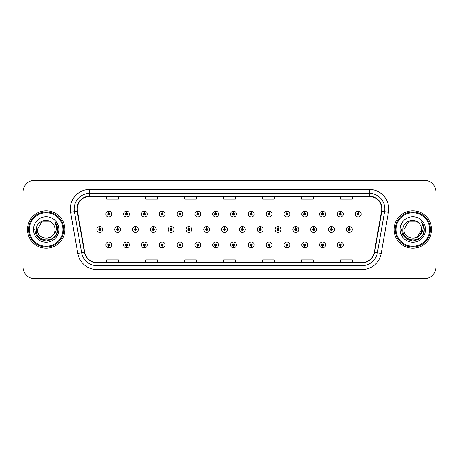 <?xml version="1.0" encoding="UTF-8"?>
<svg xmlns="http://www.w3.org/2000/svg" width="459" height="459" viewBox="0 0 459 459"><rect width="100%" height="100%" fill="white"/><g stroke="black" fill="none" stroke-linecap="round" stroke-linejoin="round"><path stroke-width="0.69" d="M215.598 245.904L215.512 247.854A2.92 2.92 0 0 0 215.77 247.854L215.684 245.904A0.975 0.975 0 0 0 216.614 244.934A0.975 0.975 0 0 0 215.644 243.958A0.975 0.975 0 0 0 214.669 244.934A0.975 0.975 0 0 0 215.598 245.904L215.627 245.324A0.39 0.39 0 0 1 215.254 244.934A0.39 0.39 0 0 1 215.644 244.544A0.39 0.39 0 0 1 216.034 244.934A0.39 0.39 0 0 1 215.661 245.324L215.684 245.904M179.962 245.904L179.876 247.854A2.92 2.92 0 0 0 180.135 247.854L180.048 245.904A0.975 0.975 0 0 0 180.978 244.934A0.975 0.975 0 0 0 180.008 243.958A0.975 0.975 0 0 0 179.033 244.934A0.975 0.975 0 0 0 179.962 245.904L179.991 245.324A0.39 0.39 0 0 1 179.618 244.934A0.39 0.39 0 0 1 180.008 244.544A0.39 0.39 0 0 1 180.398 244.934A0.39 0.39 0 0 1 180.026 245.324L180.048 245.904M162.147 245.904L162.061 247.854A2.92 2.92 0 0 0 162.314 247.854L162.228 245.904A0.975 0.975 0 0 0 163.163 244.934A0.975 0.975 0 0 0 162.188 243.958A0.975 0.975 0 0 0 161.212 244.934A0.975 0.975 0 0 0 162.147 245.904L162.17 245.324A0.39 0.39 0 0 1 161.797 244.934A0.39 0.39 0 0 1 162.188 244.544A0.39 0.39 0 0 1 162.578 244.934A0.39 0.39 0 0 1 162.205 245.324L162.228 245.904M144.327 245.904L144.241 247.854A2.92 2.92 0 0 0 144.499 247.854L144.413 245.904A0.975 0.975 0 0 0 145.342 244.934A0.975 0.975 0 0 0 144.373 243.958A0.975 0.975 0 0 0 143.397 244.934A0.975 0.975 0 0 0 144.327 245.904L144.356 245.324A0.39 0.39 0 0 1 143.983 244.934A0.39 0.39 0 0 1 144.373 244.544A0.39 0.39 0 0 1 144.757 244.934A0.39 0.39 0 0 1 144.39 245.324L144.413 245.904M126.512 245.904L126.426 247.854A2.92 2.92 0 0 0 126.678 247.854L126.592 245.904A0.975 0.975 0 0 0 127.527 244.934A0.975 0.975 0 0 0 126.552 243.958A0.975 0.975 0 0 0 125.577 244.934A0.975 0.975 0 0 0 126.512 245.904L126.535 245.324A0.39 0.39 0 0 1 126.162 244.934A0.39 0.39 0 0 1 126.552 244.544A0.39 0.39 0 0 1 126.942 244.934A0.39 0.39 0 0 1 126.569 245.324L126.592 245.904M197.783 245.904L197.697 247.854A2.92 2.92 0 0 0 197.949 247.854L197.869 245.904A0.975 0.975 0 0 0 198.799 244.934A0.975 0.975 0 0 0 197.823 243.958A0.975 0.975 0 0 0 196.848 244.934A0.975 0.975 0 0 0 197.783 245.904L197.806 245.324A0.39 0.39 0 0 1 197.433 244.934A0.39 0.39 0 0 1 197.823 244.544A0.39 0.39 0 0 1 198.213 244.934A0.39 0.39 0 0 1 197.84 245.324L197.869 245.904M233.419 245.904L233.333 247.854A2.92 2.92 0 0 0 233.585 247.854L233.505 245.904A0.975 0.975 0 0 0 234.434 244.934A0.975 0.975 0 0 0 233.459 243.958A0.975 0.975 0 0 0 232.483 244.934A0.975 0.975 0 0 0 233.419 245.904L233.442 245.324A0.39 0.39 0 0 1 233.069 244.934A0.39 0.39 0 0 1 233.459 244.544A0.39 0.39 0 0 1 233.849 244.934A0.39 0.39 0 0 1 233.476 245.324L233.505 245.904M251.234 245.904L251.148 247.854A2.92 2.92 0 0 0 251.406 247.854L251.32 245.904A0.975 0.975 0 0 0 252.249 244.934A0.975 0.975 0 0 0 251.28 243.958A0.975 0.975 0 0 0 250.304 244.934A0.975 0.975 0 0 0 251.234 245.904L251.262 245.324A0.39 0.39 0 0 1 250.889 244.934A0.39 0.39 0 0 1 251.28 244.544A0.39 0.39 0 0 1 251.67 244.934A0.39 0.39 0 0 1 251.297 245.324L251.32 245.904M269.054 245.904L268.968 247.854A2.92 2.92 0 0 0 269.221 247.854L269.14 245.904A0.975 0.975 0 0 0 270.07 244.934A0.975 0.975 0 0 0 269.094 243.958A0.975 0.975 0 0 0 268.119 244.934A0.975 0.975 0 0 0 269.054 245.904L269.077 245.324A0.39 0.39 0 0 1 268.704 244.934A0.39 0.39 0 0 1 269.094 244.544A0.39 0.39 0 0 1 269.485 244.934A0.39 0.39 0 0 1 269.112 245.324L269.14 245.904M286.869 245.904L286.783 247.854A2.92 2.92 0 0 0 287.041 247.854L286.955 245.904A0.975 0.975 0 0 0 287.885 244.934A0.975 0.975 0 0 0 286.915 243.958A0.975 0.975 0 0 0 285.94 244.934A0.975 0.975 0 0 0 286.869 245.904L286.898 245.324A0.39 0.39 0 0 1 286.525 244.934A0.39 0.39 0 0 1 286.915 244.544A0.39 0.39 0 0 1 287.305 244.934A0.39 0.39 0 0 1 286.932 245.324L286.955 245.904M304.69 245.904L304.604 247.854A2.92 2.92 0 0 0 304.856 247.854L304.776 245.904A0.975 0.975 0 0 0 305.705 244.934A0.975 0.975 0 0 0 304.73 243.958A0.975 0.975 0 0 0 303.755 244.934A0.975 0.975 0 0 0 304.69 245.904L304.713 245.324A0.39 0.39 0 0 1 304.34 244.934A0.39 0.39 0 0 1 304.73 244.544A0.39 0.39 0 0 1 305.12 244.934A0.39 0.39 0 0 1 304.747 245.324L304.776 245.904M322.505 245.904L322.419 247.854A2.92 2.92 0 0 0 322.677 247.854L322.591 245.904A0.975 0.975 0 0 0 323.52 244.934A0.975 0.975 0 0 0 322.551 243.958A0.975 0.975 0 0 0 321.575 244.934A0.975 0.975 0 0 0 322.505 245.904L322.534 245.324A0.39 0.39 0 0 1 322.161 244.934A0.39 0.39 0 0 1 322.551 244.544A0.39 0.39 0 0 1 322.941 244.934A0.39 0.39 0 0 1 322.568 245.324L322.591 245.904M340.326 245.904L340.239 247.854A2.92 2.92 0 0 0 340.492 247.854L340.412 245.904A0.975 0.975 0 0 0 341.341 244.934A0.975 0.975 0 0 0 340.366 243.958A0.975 0.975 0 0 0 339.39 244.934A0.975 0.975 0 0 0 340.326 245.904L340.349 245.324A0.39 0.39 0 0 1 339.976 244.934A0.39 0.39 0 0 1 340.366 244.544A0.39 0.39 0 0 1 340.756 244.934A0.39 0.39 0 0 1 340.383 245.324L340.412 245.904M108.691 245.904L108.605 247.854A2.92 2.92 0 0 0 108.863 247.854L108.777 245.904A0.975 0.975 0 0 0 109.707 244.934A0.975 0.975 0 0 0 108.737 243.958A0.975 0.975 0 0 0 107.762 244.934A0.975 0.975 0 0 0 108.691 245.904L108.72 245.324A0.39 0.39 0 0 1 108.347 244.934A0.39 0.39 0 0 1 108.737 244.544A0.39 0.39 0 0 1 109.122 244.934A0.39 0.39 0 0 1 108.754 245.324L108.777 245.904M224.594 228.525L224.68 226.58A2.92 2.92 0 0 0 224.422 226.58L224.508 228.525A0.975 0.975 0 0 0 223.579 229.5A0.975 0.975 0 0 0 224.549 230.475A0.975 0.975 0 0 0 225.524 229.5A0.975 0.975 0 0 0 224.594 228.525L224.566 229.11A0.39 0.39 0 0 1 224.939 229.5A0.39 0.39 0 0 1 224.549 229.89A0.39 0.39 0 0 1 224.158 229.5A0.39 0.39 0 0 1 224.531 229.11L224.508 228.525M171.138 228.525L171.224 226.58A2.92 2.92 0 0 0 170.972 226.58L171.052 228.525A0.975 0.975 0 0 0 170.123 229.5A0.975 0.975 0 0 0 171.098 230.475A0.975 0.975 0 0 0 172.073 229.5A0.975 0.975 0 0 0 171.138 228.525L171.115 229.11A0.39 0.39 0 0 1 171.488 229.5A0.39 0.39 0 0 1 171.098 229.89A0.39 0.39 0 0 1 170.708 229.5A0.39 0.39 0 0 1 171.081 229.11L171.052 228.525M153.323 228.525L153.409 226.58A2.92 2.92 0 0 0 153.151 226.58L153.237 228.525A0.975 0.975 0 0 0 152.308 229.5A0.975 0.975 0 0 0 153.277 230.475A0.975 0.975 0 0 0 154.253 229.5A0.975 0.975 0 0 0 153.323 228.525L153.295 229.11A0.39 0.39 0 0 1 153.667 229.5A0.39 0.39 0 0 1 153.277 229.89A0.39 0.39 0 0 1 152.887 229.5A0.39 0.39 0 0 1 153.26 229.11L153.237 228.525M135.503 228.525L135.589 226.58A2.92 2.92 0 0 0 135.336 226.58L135.416 228.525A0.975 0.975 0 0 0 134.487 229.5A0.975 0.975 0 0 0 135.462 230.475A0.975 0.975 0 0 0 136.438 229.5A0.975 0.975 0 0 0 135.503 228.525L135.48 229.11A0.39 0.39 0 0 1 135.853 229.5A0.39 0.39 0 0 1 135.462 229.89A0.39 0.39 0 0 1 135.072 229.5A0.39 0.39 0 0 1 135.445 229.11L135.416 228.525M188.959 228.525L189.045 226.58A2.92 2.92 0 0 0 188.787 226.58L188.873 228.525A0.975 0.975 0 0 0 187.943 229.5A0.975 0.975 0 0 0 188.913 230.475A0.975 0.975 0 0 0 189.888 229.5A0.975 0.975 0 0 0 188.959 228.525L188.93 229.11A0.39 0.39 0 0 1 189.303 229.5A0.39 0.39 0 0 1 188.913 229.89A0.39 0.39 0 0 1 188.523 229.5A0.39 0.39 0 0 1 188.896 229.11L188.873 228.525M206.774 228.525L206.86 226.58A2.92 2.92 0 0 0 206.607 226.58L206.688 228.525A0.975 0.975 0 0 0 205.758 229.5A0.975 0.975 0 0 0 206.734 230.475A0.975 0.975 0 0 0 207.709 229.5A0.975 0.975 0 0 0 206.774 228.525L206.751 229.11A0.39 0.39 0 0 1 207.124 229.5A0.39 0.39 0 0 1 206.734 229.89A0.39 0.39 0 0 1 206.343 229.5A0.39 0.39 0 0 1 206.716 229.11L206.688 228.525M117.688 228.525L117.774 226.58A2.92 2.92 0 0 0 117.515 226.58L117.602 228.525A0.975 0.975 0 0 0 116.666 229.5A0.975 0.975 0 0 0 117.642 230.475A0.975 0.975 0 0 0 118.617 229.5A0.975 0.975 0 0 0 117.688 228.525L117.659 229.11A0.39 0.39 0 0 1 118.032 229.5A0.39 0.39 0 0 1 117.642 229.89A0.39 0.39 0 0 1 117.252 229.5A0.39 0.39 0 0 1 117.624 229.11L117.602 228.525M242.409 228.525L242.495 226.58A2.92 2.92 0 0 0 242.243 226.58L242.323 228.525A0.975 0.975 0 0 0 241.394 229.5A0.975 0.975 0 0 0 242.369 230.475A0.975 0.975 0 0 0 243.345 229.5A0.975 0.975 0 0 0 242.409 228.525L242.386 229.11A0.39 0.39 0 0 1 242.759 229.5A0.39 0.39 0 0 1 242.369 229.89A0.39 0.39 0 0 1 241.979 229.5A0.39 0.39 0 0 1 242.352 229.11L242.323 228.525M260.23 228.525L260.316 226.58A2.92 2.92 0 0 0 260.058 226.58L260.144 228.525A0.975 0.975 0 0 0 259.215 229.5A0.975 0.975 0 0 0 260.184 230.475A0.975 0.975 0 0 0 261.16 229.5A0.975 0.975 0 0 0 260.23 228.525L260.201 229.11A0.39 0.39 0 0 1 260.574 229.5A0.39 0.39 0 0 1 260.184 229.89A0.39 0.39 0 0 1 259.794 229.5A0.39 0.39 0 0 1 260.167 229.11L260.144 228.525M278.045 228.525L278.131 226.58A2.92 2.92 0 0 0 277.879 226.58L277.959 228.525A0.975 0.975 0 0 0 277.029 229.5A0.975 0.975 0 0 0 278.005 230.475A0.975 0.975 0 0 0 278.98 229.5A0.975 0.975 0 0 0 278.045 228.525L278.022 229.11A0.39 0.39 0 0 1 278.395 229.5A0.39 0.39 0 0 1 278.005 229.89A0.39 0.39 0 0 1 277.615 229.5A0.39 0.39 0 0 1 277.988 229.11L277.959 228.525M295.866 228.525L295.952 226.58A2.92 2.92 0 0 0 295.694 226.58L295.78 228.525A0.975 0.975 0 0 0 294.85 229.5A0.975 0.975 0 0 0 295.82 230.475A0.975 0.975 0 0 0 296.795 229.5A0.975 0.975 0 0 0 295.866 228.525L295.837 229.11A0.39 0.39 0 0 1 296.21 229.5A0.39 0.39 0 0 1 295.82 229.89A0.39 0.39 0 0 1 295.43 229.5A0.39 0.39 0 0 1 295.803 229.11L295.78 228.525M313.681 228.525L313.767 226.58A2.92 2.92 0 0 0 313.514 226.58L313.595 228.525A0.975 0.975 0 0 0 312.665 229.5A0.975 0.975 0 0 0 313.64 230.475A0.975 0.975 0 0 0 314.616 229.5A0.975 0.975 0 0 0 313.681 228.525L313.658 229.11A0.39 0.39 0 0 1 314.031 229.5A0.39 0.39 0 0 1 313.64 229.89A0.39 0.39 0 0 1 313.25 229.5A0.39 0.39 0 0 1 313.623 229.11L313.595 228.525M331.501 228.525L331.587 226.58A2.92 2.92 0 0 0 331.329 226.58L331.415 228.525A0.975 0.975 0 0 0 330.486 229.5A0.975 0.975 0 0 0 331.455 230.475A0.975 0.975 0 0 0 332.431 229.5A0.975 0.975 0 0 0 331.501 228.525L331.473 229.11A0.39 0.39 0 0 1 331.846 229.5A0.39 0.39 0 0 1 331.455 229.89A0.39 0.39 0 0 1 331.065 229.5A0.39 0.39 0 0 1 331.438 229.11L331.415 228.525M349.316 228.525L349.402 226.58A2.92 2.92 0 0 0 349.15 226.58L349.236 228.525A0.975 0.975 0 0 0 348.301 229.5A0.975 0.975 0 0 0 349.276 230.475A0.975 0.975 0 0 0 350.251 229.5A0.975 0.975 0 0 0 349.316 228.525L349.293 229.11A0.39 0.39 0 0 1 349.666 229.5A0.39 0.39 0 0 1 349.276 229.89A0.39 0.39 0 0 1 348.886 229.5A0.39 0.39 0 0 1 349.259 229.11L349.236 228.525M99.867 228.525L99.953 226.58A2.92 2.92 0 0 0 99.701 226.58L99.781 228.525A0.975 0.975 0 0 0 98.851 229.5A0.975 0.975 0 0 0 99.827 230.475A0.975 0.975 0 0 0 100.802 229.5A0.975 0.975 0 0 0 99.867 228.525L99.844 229.11A0.39 0.39 0 0 1 100.217 229.5A0.39 0.39 0 0 1 99.827 229.89A0.39 0.39 0 0 1 99.437 229.5A0.39 0.39 0 0 1 99.81 229.11L99.781 228.525M233.505 213.096L233.585 211.146A2.92 2.92 0 0 0 233.333 211.146L233.419 213.096A0.975 0.975 0 0 0 232.483 214.066A0.975 0.975 0 0 0 233.459 215.042A0.975 0.975 0 0 0 234.434 214.066A0.975 0.975 0 0 0 233.505 213.096L233.476 213.676A0.39 0.39 0 0 1 233.849 214.066A0.39 0.39 0 0 1 233.459 214.456A0.39 0.39 0 0 1 233.069 214.066A0.39 0.39 0 0 1 233.442 213.676L233.419 213.096M215.684 213.096L215.77 211.146A2.92 2.92 0 0 0 215.512 211.146L215.598 213.096A0.975 0.975 0 0 0 214.669 214.066A0.975 0.975 0 0 0 215.644 215.042A0.975 0.975 0 0 0 216.614 214.066A0.975 0.975 0 0 0 215.684 213.096L215.661 213.676A0.39 0.39 0 0 1 216.034 214.066A0.39 0.39 0 0 1 215.644 214.456A0.39 0.39 0 0 1 215.254 214.066A0.39 0.39 0 0 1 215.627 213.676L215.598 213.096M180.048 213.096L180.135 211.146A2.92 2.92 0 0 0 179.876 211.146L179.962 213.096A0.975 0.975 0 0 0 179.033 214.066A0.975 0.975 0 0 0 180.008 215.042A0.975 0.975 0 0 0 180.978 214.066A0.975 0.975 0 0 0 180.048 213.096L180.026 213.676A0.39 0.39 0 0 1 180.398 214.066A0.39 0.39 0 0 1 180.008 214.456A0.39 0.39 0 0 1 179.618 214.066A0.39 0.39 0 0 1 179.991 213.676L179.962 213.096M162.228 213.096L162.314 211.146A2.92 2.92 0 0 0 162.061 211.146L162.147 213.096A0.975 0.975 0 0 0 161.212 214.066A0.975 0.975 0 0 0 162.188 215.042A0.975 0.975 0 0 0 163.163 214.066A0.975 0.975 0 0 0 162.228 213.096L162.205 213.676A0.39 0.39 0 0 1 162.578 214.066A0.39 0.39 0 0 1 162.188 214.456A0.39 0.39 0 0 1 161.797 214.066A0.39 0.39 0 0 1 162.17 213.676L162.147 213.096M144.413 213.096L144.499 211.146A2.92 2.92 0 0 0 144.241 211.146L144.327 213.096A0.975 0.975 0 0 0 143.397 214.066A0.975 0.975 0 0 0 144.373 215.042A0.975 0.975 0 0 0 145.342 214.066A0.975 0.975 0 0 0 144.413 213.096L144.39 213.676A0.39 0.39 0 0 1 144.757 214.066A0.39 0.39 0 0 1 144.373 214.456A0.39 0.39 0 0 1 143.983 214.066A0.39 0.39 0 0 1 144.356 213.676L144.327 213.096M126.592 213.096L126.678 211.146A2.92 2.92 0 0 0 126.426 211.146L126.512 213.096A0.975 0.975 0 0 0 125.577 214.066A0.975 0.975 0 0 0 126.552 215.042A0.975 0.975 0 0 0 127.527 214.066A0.975 0.975 0 0 0 126.592 213.096L126.569 213.676A0.39 0.39 0 0 1 126.942 214.066A0.39 0.39 0 0 1 126.552 214.456A0.39 0.39 0 0 1 126.162 214.066A0.39 0.39 0 0 1 126.535 213.676L126.512 213.096M197.869 213.096L197.949 211.146A2.92 2.92 0 0 0 197.697 211.146L197.783 213.096A0.975 0.975 0 0 0 196.848 214.066A0.975 0.975 0 0 0 197.823 215.042A0.975 0.975 0 0 0 198.799 214.066A0.975 0.975 0 0 0 197.869 213.096L197.84 213.676A0.39 0.39 0 0 1 198.213 214.066A0.39 0.39 0 0 1 197.823 214.456A0.39 0.39 0 0 1 197.433 214.066A0.39 0.39 0 0 1 197.806 213.676L197.783 213.096M251.32 213.096L251.406 211.146A2.92 2.92 0 0 0 251.148 211.146L251.234 213.096A0.975 0.975 0 0 0 250.304 214.066A0.975 0.975 0 0 0 251.28 215.042A0.975 0.975 0 0 0 252.249 214.066A0.975 0.975 0 0 0 251.32 213.096L251.297 213.676A0.39 0.39 0 0 1 251.67 214.066A0.39 0.39 0 0 1 251.28 214.456A0.39 0.39 0 0 1 250.889 214.066A0.39 0.39 0 0 1 251.262 213.676L251.234 213.096M269.14 213.096L269.221 211.146A2.92 2.92 0 0 0 268.968 211.146L269.054 213.096A0.975 0.975 0 0 0 268.119 214.066A0.975 0.975 0 0 0 269.094 215.042A0.975 0.975 0 0 0 270.07 214.066A0.975 0.975 0 0 0 269.14 213.096L269.112 213.676A0.39 0.39 0 0 1 269.485 214.066A0.39 0.39 0 0 1 269.094 214.456A0.39 0.39 0 0 1 268.704 214.066A0.39 0.39 0 0 1 269.077 213.676L269.054 213.096M286.955 213.096L287.041 211.146A2.92 2.92 0 0 0 286.783 211.146L286.869 213.096A0.975 0.975 0 0 0 285.94 214.066A0.975 0.975 0 0 0 286.915 215.042A0.975 0.975 0 0 0 287.885 214.066A0.975 0.975 0 0 0 286.955 213.096L286.932 213.676A0.39 0.39 0 0 1 287.305 214.066A0.39 0.39 0 0 1 286.915 214.456A0.39 0.39 0 0 1 286.525 214.066A0.39 0.39 0 0 1 286.898 213.676L286.869 213.096M304.776 213.096L304.856 211.146A2.92 2.92 0 0 0 304.604 211.146L304.69 213.096A0.975 0.975 0 0 0 303.755 214.066A0.975 0.975 0 0 0 304.73 215.042A0.975 0.975 0 0 0 305.705 214.066A0.975 0.975 0 0 0 304.776 213.096L304.747 213.676A0.39 0.39 0 0 1 305.12 214.066A0.39 0.39 0 0 1 304.73 214.456A0.39 0.39 0 0 1 304.34 214.066A0.39 0.39 0 0 1 304.713 213.676L304.69 213.096M322.591 213.096L322.677 211.146A2.92 2.92 0 0 0 322.419 211.146L322.505 213.096A0.975 0.975 0 0 0 321.575 214.066A0.975 0.975 0 0 0 322.551 215.042A0.975 0.975 0 0 0 323.52 214.066A0.975 0.975 0 0 0 322.591 213.096L322.568 213.676A0.39 0.39 0 0 1 322.941 214.066A0.39 0.39 0 0 1 322.551 214.456A0.39 0.39 0 0 1 322.161 214.066A0.39 0.39 0 0 1 322.534 213.676L322.505 213.096M340.412 213.096L340.492 211.146A2.92 2.92 0 0 0 340.239 211.146L340.326 213.096A0.975 0.975 0 0 0 339.39 214.066A0.975 0.975 0 0 0 340.366 215.042A0.975 0.975 0 0 0 341.341 214.066A0.975 0.975 0 0 0 340.412 213.096L340.383 213.676A0.39 0.39 0 0 1 340.756 214.066A0.39 0.39 0 0 1 340.366 214.456A0.39 0.39 0 0 1 339.976 214.066A0.39 0.39 0 0 1 340.349 213.676L340.326 213.096M358.227 213.096L358.313 211.146A2.92 2.92 0 0 0 358.054 211.146L358.14 213.096A0.975 0.975 0 0 0 357.211 214.066A0.975 0.975 0 0 0 358.186 215.042A0.975 0.975 0 0 0 359.156 214.066A0.975 0.975 0 0 0 358.227 213.096L358.204 213.676A0.39 0.39 0 0 1 358.577 214.066A0.39 0.39 0 0 1 358.186 214.456A0.39 0.39 0 0 1 357.796 214.066A0.39 0.39 0 0 1 358.169 213.676L358.14 213.096M108.777 213.096L108.863 211.146A2.92 2.92 0 0 0 108.605 211.146L108.691 213.096A0.975 0.975 0 0 0 107.762 214.066A0.975 0.975 0 0 0 108.737 215.042A0.975 0.975 0 0 0 109.707 214.066A0.975 0.975 0 0 0 108.777 213.096L108.754 213.676A0.39 0.39 0 0 1 109.122 214.066A0.39 0.39 0 0 1 108.737 214.456A0.39 0.39 0 0 1 108.347 214.066A0.39 0.39 0 0 1 108.72 213.676L108.691 213.096M27.471 229.5A18.704 18.704 0 0 0 46.175 248.204A18.704 18.704 0 0 0 64.885 229.5A18.704 18.704 0 0 0 46.175 210.796A18.704 18.704 0 0 0 27.471 229.5A18.704 18.704 0 0 0 46.175 248.204A18.704 18.704 0 0 0 64.885 229.5A18.704 18.704 0 0 0 46.175 210.796A18.704 18.704 0 0 0 27.471 229.5M394.115 229.5A18.704 18.704 0 0 0 412.825 248.204A18.704 18.704 0 0 0 431.529 229.5A18.704 18.704 0 0 0 412.825 210.796A18.704 18.704 0 0 0 394.115 229.5A18.704 18.704 0 0 0 412.825 248.204A18.704 18.704 0 0 0 431.529 229.5A18.704 18.704 0 0 0 412.825 210.796A18.704 18.704 0 0 0 394.115 229.5M77.278 208.925A12.473 12.473 0 0 1 89.746 196.452L369.254 196.452A12.473 12.473 0 0 1 381.532 211.088L374.28 252.243A12.473 12.473 0 0 1 361.996 262.548L97.004 262.548A12.473 12.473 0 0 1 84.72 252.243L77.468 211.088A12.473 12.473 0 0 1 77.278 208.925M76.963 208.925A12.783 12.783 0 0 0 77.158 211.14L84.416 252.295A12.783 12.783 0 0 0 97.004 262.858L361.996 262.858A12.783 12.783 0 0 0 374.584 252.295L381.842 211.14A12.783 12.783 0 0 0 369.254 196.142L89.746 196.142A12.783 12.783 0 0 0 76.963 208.925M70.56 212.305A19.485 19.485 0 0 1 89.746 189.435L369.254 189.435A19.485 19.485 0 0 1 388.44 212.305L381.188 253.46A19.485 19.485 0 0 1 361.996 269.565L97.004 269.565A19.485 19.485 0 0 1 77.812 253.46L70.56 212.305L74.398 211.628A15.589 15.589 0 0 1 89.746 193.337L369.254 193.337A15.589 15.589 0 0 1 384.602 211.628L377.35 252.783A15.589 15.589 0 0 1 361.996 265.663L97.004 265.663A15.589 15.589 0 0 1 81.65 252.783L74.398 211.628A15.589 15.589 0 0 1 74.157 208.925M436.05 192.086A11.693 11.693 0 0 0 424.357 180.398L34.643 180.398A11.693 11.693 0 0 0 22.95 192.086L22.95 266.914A11.693 11.693 0 0 0 34.643 278.602L424.357 278.602A11.693 11.693 0 0 0 436.05 266.914L436.05 192.086L436.05 266.914M374.584 252.295L377.35 252.783L384.602 211.628L388.44 212.305M223.653 196.452L223.653 199.091L235.347 199.091L235.347 196.452M184.684 196.452L184.684 199.091L196.372 199.091L196.372 196.452M145.71 196.452L145.71 199.091L157.403 199.091L157.403 196.452M106.74 196.452L106.74 199.091L118.433 199.091L118.433 196.452M262.628 196.452L262.628 199.091L274.316 199.091L274.316 196.452M301.597 196.452L301.597 199.091L313.29 199.091L313.29 196.452M340.567 196.452L340.567 199.091L352.26 199.091L352.26 196.452M235.347 262.548L235.347 259.909L223.653 259.909L223.653 262.548M196.372 262.548L196.372 259.909L184.684 259.909L184.684 262.548M157.403 262.548L157.403 259.909L145.71 259.909L145.71 262.548M118.433 262.548L118.433 259.909L106.74 259.909L106.74 262.548M274.316 262.548L274.316 259.909L262.628 259.909L262.628 262.548M313.29 262.548L313.29 259.909L301.597 259.909L301.597 262.548M352.26 262.548L352.26 259.909L340.567 259.909L340.567 262.548M22.95 192.086L22.95 266.914M424.357 180.398L34.643 180.398M34.643 278.602L424.357 278.602M111.657 214.066A2.92 2.92 0 0 0 108.863 211.146A2.92 2.92 0 0 1 111.657 214.066A2.92 2.92 0 0 1 108.737 216.992A2.92 2.92 0 0 1 105.811 214.066A2.92 2.92 0 0 1 108.605 211.146M102.747 229.5A2.92 2.92 0 0 0 99.953 226.58A2.92 2.92 0 0 1 102.747 229.5A2.92 2.92 0 0 1 99.827 232.42A2.92 2.92 0 0 1 96.901 229.5A2.92 2.92 0 0 1 99.701 226.58M105.811 244.934A2.92 2.92 0 0 0 108.605 247.854A2.92 2.92 0 0 1 105.811 244.934A2.92 2.92 0 0 1 108.737 242.008A2.92 2.92 0 0 1 111.657 244.934A2.92 2.92 0 0 1 108.863 247.854M62.935 229.5A16.759 16.759 0 0 0 46.175 212.741A16.759 16.759 0 0 0 29.422 229.5A16.759 16.759 0 0 0 46.175 246.259A16.759 16.759 0 0 0 62.935 229.5M63.715 229.5A17.54 17.54 0 0 0 46.175 211.96A17.54 17.54 0 0 0 28.642 229.5A17.54 17.54 0 0 0 46.175 247.04A17.54 17.54 0 0 0 63.715 229.5M54.954 222.087C56.738 224.244 57.639 226.717 57.668 229.5C57.633 226.608 56.669 224.072 54.782 221.886C56.222 224.244 56.727 226.786 56.302 229.5C55.889 231.812 54.764 233.7 52.928 235.163A8.813 8.813 0 0 0 54.988 229.5C55.528 240.866 36.829 240.866 37.368 229.5L41.775 221.869L50.582 221.869L51.947 222.844C46.543 217.176 36.135 221.846 36.232 229.5C35.24 243.098 57.289 243.454 57.645 230.16L57.668 229.592M54.988 229.5C55.528 240.866 36.829 240.866 37.368 229.5L41.775 221.869L50.582 221.869L51.947 222.844L50.582 221.869L41.775 221.869L37.368 229.5C36.829 240.866 55.528 240.866 54.988 229.5C55.528 240.866 36.829 240.866 37.368 229.5C36.829 240.866 55.528 240.866 54.988 229.5C55.528 240.866 36.829 240.866 37.368 229.5C36.829 240.866 55.528 240.866 54.988 229.5C55.528 240.866 36.829 240.866 37.368 229.5C36.829 240.866 55.528 240.866 54.988 229.5A8.813 8.813 0 0 0 51.947 222.844M52.928 235.163C48.252 241.48 36.909 237.435 37.368 229.5M33.473 229.5A12.709 12.709 0 0 0 46.175 242.209A12.709 12.709 0 0 0 58.884 229.5A12.709 12.709 0 0 0 46.175 216.791A12.709 12.709 0 0 0 33.473 229.5M54.868 221.984L57.662 229.833L54.868 221.984L57.662 229.833L54.868 221.984L57.662 229.833L54.868 221.984L57.662 229.833L54.868 221.984L57.662 229.833L54.868 221.984L57.668 229.5L56.124 235.243L51.924 239.449L46.175 240.986L40.432 239.449L36.227 235.243L34.689 229.5M429.578 229.5A16.759 16.759 0 0 0 412.825 212.741A16.759 16.759 0 0 0 396.065 229.5A16.759 16.759 0 0 0 412.825 246.259A16.759 16.759 0 0 0 429.578 229.5M430.358 229.5A17.54 17.54 0 0 0 412.825 211.96A17.54 17.54 0 0 0 395.285 229.5A17.54 17.54 0 0 0 412.825 247.04A17.54 17.54 0 0 0 430.358 229.5M417.225 221.869L418.597 222.844C413.186 217.176 402.778 221.846 402.876 229.5C401.883 243.098 423.938 243.454 424.294 230.16L424.311 229.5C424.277 226.608 423.318 224.072 421.425 221.886C422.865 224.244 423.37 226.786 422.946 229.5C422.538 231.812 421.414 233.7 419.572 235.163A8.813 8.813 0 0 0 421.632 229.5L417.225 237.131M419.572 235.163C414.896 241.48 403.553 237.435 404.012 229.5C403.472 240.866 422.171 240.866 421.632 229.5C422.171 240.866 403.472 240.866 404.012 229.5C403.472 240.866 422.171 240.866 421.632 229.5C422.171 240.866 403.472 240.866 404.012 229.5C403.472 240.866 422.171 240.866 421.632 229.5C422.171 240.866 403.472 240.866 404.012 229.5C403.472 240.866 422.171 240.866 421.632 229.5C422.171 240.866 403.472 240.866 404.012 229.5L408.418 221.869M404.012 229.5L408.418 221.869L417.225 221.869L418.597 222.844L417.225 221.869L408.418 221.869L404.012 229.5M421.632 229.5A8.813 8.813 0 0 0 418.597 222.844M421.603 222.087C423.382 224.244 424.282 226.717 424.311 229.5L424.311 229.592M400.116 229.5A12.709 12.709 0 0 0 412.825 242.209A12.709 12.709 0 0 0 425.527 229.5A12.709 12.709 0 0 0 412.825 216.791A12.709 12.709 0 0 0 400.116 229.5M421.511 221.984L424.305 229.833L421.511 221.984L424.305 229.833L421.511 221.984L424.305 229.833L421.511 221.984L424.305 229.833L421.511 221.984L424.305 229.833L421.511 221.984L424.311 229.5L422.773 235.243L418.568 239.449L412.825 240.986L407.076 239.449L402.876 235.243L401.332 229.5M129.472 214.066A2.92 2.92 0 0 0 126.678 211.146A2.92 2.92 0 0 1 129.472 214.066A2.92 2.92 0 0 1 126.552 216.992A2.92 2.92 0 0 1 123.632 214.066A2.92 2.92 0 0 1 126.426 211.146M147.293 214.066A2.92 2.92 0 0 0 144.499 211.146A2.92 2.92 0 0 1 147.293 214.066A2.92 2.92 0 0 1 144.373 216.992A2.92 2.92 0 0 1 141.447 214.066A2.92 2.92 0 0 1 144.241 211.146M165.114 214.066A2.92 2.92 0 0 0 162.314 211.146A2.92 2.92 0 0 1 165.114 214.066A2.92 2.92 0 0 1 162.188 216.992A2.92 2.92 0 0 1 159.267 214.066A2.92 2.92 0 0 1 162.061 211.146M182.929 214.066A2.92 2.92 0 0 0 180.135 211.146A2.92 2.92 0 0 1 182.929 214.066A2.92 2.92 0 0 1 180.008 216.992A2.92 2.92 0 0 1 177.082 214.066A2.92 2.92 0 0 1 179.876 211.146M123.632 244.934A2.92 2.92 0 0 0 126.426 247.854A2.92 2.92 0 0 1 123.632 244.934A2.92 2.92 0 0 1 126.552 242.008A2.92 2.92 0 0 1 129.472 244.934A2.92 2.92 0 0 1 126.678 247.854M141.447 244.934A2.92 2.92 0 0 0 144.241 247.854A2.92 2.92 0 0 1 141.447 244.934A2.92 2.92 0 0 1 144.373 242.008A2.92 2.92 0 0 1 147.293 244.934A2.92 2.92 0 0 1 144.499 247.854M159.267 244.934A2.92 2.92 0 0 0 162.061 247.854A2.92 2.92 0 0 1 159.267 244.934A2.92 2.92 0 0 1 162.188 242.008A2.92 2.92 0 0 1 165.114 244.934A2.92 2.92 0 0 1 162.314 247.854M177.082 244.934A2.92 2.92 0 0 0 179.876 247.854A2.92 2.92 0 0 1 177.082 244.934A2.92 2.92 0 0 1 180.008 242.008A2.92 2.92 0 0 1 182.929 244.934A2.92 2.92 0 0 1 180.135 247.854L180.066 246.294M120.568 229.5A2.92 2.92 0 0 0 117.774 226.58A2.92 2.92 0 0 1 120.568 229.5A2.92 2.92 0 0 1 117.642 232.42A2.92 2.92 0 0 1 114.721 229.5A2.92 2.92 0 0 1 117.515 226.58M138.383 229.5A2.92 2.92 0 0 0 135.589 226.58A2.92 2.92 0 0 1 138.383 229.5A2.92 2.92 0 0 1 135.462 232.42A2.92 2.92 0 0 1 132.536 229.5A2.92 2.92 0 0 1 135.336 226.58M156.203 229.5A2.92 2.92 0 0 0 153.409 226.58A2.92 2.92 0 0 1 156.203 229.5A2.92 2.92 0 0 1 153.277 232.42A2.92 2.92 0 0 1 150.357 229.5A2.92 2.92 0 0 1 153.151 226.58M174.018 229.5A2.92 2.92 0 0 0 171.224 226.58A2.92 2.92 0 0 1 174.018 229.5A2.92 2.92 0 0 1 171.098 232.42A2.92 2.92 0 0 1 168.172 229.5A2.92 2.92 0 0 1 170.972 226.58M200.749 214.066A2.92 2.92 0 0 0 197.949 211.146A2.92 2.92 0 0 1 200.749 214.066A2.92 2.92 0 0 1 197.823 216.992A2.92 2.92 0 0 1 194.903 214.066A2.92 2.92 0 0 1 197.697 211.146M218.564 214.066A2.92 2.92 0 0 0 215.77 211.146A2.92 2.92 0 0 1 218.564 214.066A2.92 2.92 0 0 1 215.644 216.992A2.92 2.92 0 0 1 212.718 214.066A2.92 2.92 0 0 1 215.512 211.146M236.385 214.066A2.92 2.92 0 0 0 233.585 211.146A2.92 2.92 0 0 1 236.385 214.066A2.92 2.92 0 0 1 233.459 216.992A2.92 2.92 0 0 1 230.538 214.066A2.92 2.92 0 0 1 233.333 211.146M254.2 214.066A2.92 2.92 0 0 0 251.406 211.146A2.92 2.92 0 0 1 254.2 214.066A2.92 2.92 0 0 1 251.28 216.992A2.92 2.92 0 0 1 248.353 214.066A2.92 2.92 0 0 1 251.148 211.146M191.839 229.5A2.92 2.92 0 0 0 189.045 226.58A2.92 2.92 0 0 1 191.839 229.5A2.92 2.92 0 0 1 188.913 232.42A2.92 2.92 0 0 1 185.993 229.5A2.92 2.92 0 0 1 188.787 226.58M209.654 229.5A2.92 2.92 0 0 0 206.86 226.58A2.92 2.92 0 0 1 209.654 229.5A2.92 2.92 0 0 1 206.734 232.42A2.92 2.92 0 0 1 203.807 229.5A2.92 2.92 0 0 1 206.607 226.58M227.475 229.5A2.92 2.92 0 0 0 224.68 226.58A2.92 2.92 0 0 1 227.475 229.5A2.92 2.92 0 0 1 224.549 232.42A2.92 2.92 0 0 1 221.628 229.5A2.92 2.92 0 0 1 224.422 226.58M245.29 229.5A2.92 2.92 0 0 0 242.495 226.58A2.92 2.92 0 0 1 245.29 229.5A2.92 2.92 0 0 1 242.369 232.42A2.92 2.92 0 0 1 239.443 229.5A2.92 2.92 0 0 1 242.243 226.58M194.903 244.934A2.92 2.92 0 0 0 197.697 247.854A2.92 2.92 0 0 1 194.903 244.934A2.92 2.92 0 0 1 197.823 242.008A2.92 2.92 0 0 1 200.749 244.934A2.92 2.92 0 0 1 197.949 247.854L197.881 246.294M212.718 244.934A2.92 2.92 0 0 0 215.512 247.854A2.92 2.92 0 0 1 212.718 244.934A2.92 2.92 0 0 1 215.644 242.008A2.92 2.92 0 0 1 218.564 244.934A2.92 2.92 0 0 1 215.77 247.854L215.701 246.294M230.538 244.934A2.92 2.92 0 0 0 233.333 247.854A2.92 2.92 0 0 1 230.538 244.934A2.92 2.92 0 0 1 233.459 242.008A2.92 2.92 0 0 1 236.385 244.934A2.92 2.92 0 0 1 233.585 247.854L233.516 246.294M272.021 214.066A2.92 2.92 0 0 0 269.221 211.146A2.92 2.92 0 0 1 272.021 214.066A2.92 2.92 0 0 1 269.094 216.992A2.92 2.92 0 0 1 266.174 214.066A2.92 2.92 0 0 1 268.968 211.146M289.836 214.066A2.92 2.92 0 0 0 287.041 211.146A2.92 2.92 0 0 1 289.836 214.066A2.92 2.92 0 0 1 286.915 216.992A2.92 2.92 0 0 1 283.989 214.066A2.92 2.92 0 0 1 286.783 211.146M307.656 214.066A2.92 2.92 0 0 0 304.856 211.146A2.92 2.92 0 0 1 307.656 214.066A2.92 2.92 0 0 1 304.73 216.992A2.92 2.92 0 0 1 301.81 214.066A2.92 2.92 0 0 1 304.604 211.146M325.471 214.066A2.92 2.92 0 0 0 322.677 211.146A2.92 2.92 0 0 1 325.471 214.066A2.92 2.92 0 0 1 322.551 216.992A2.92 2.92 0 0 1 319.625 214.066A2.92 2.92 0 0 1 322.419 211.146M343.292 214.066A2.92 2.92 0 0 0 340.492 211.146A2.92 2.92 0 0 1 343.292 214.066A2.92 2.92 0 0 1 340.366 216.992A2.92 2.92 0 0 1 337.445 214.066A2.92 2.92 0 0 1 340.239 211.146M361.107 214.066A2.92 2.92 0 0 0 358.313 211.146A2.92 2.92 0 0 1 361.107 214.066A2.92 2.92 0 0 1 358.186 216.992A2.92 2.92 0 0 1 355.26 214.066A2.92 2.92 0 0 1 358.054 211.146M263.11 229.5A2.92 2.92 0 0 0 260.316 226.58A2.92 2.92 0 0 1 263.11 229.5A2.92 2.92 0 0 1 260.184 232.42A2.92 2.92 0 0 1 257.264 229.5A2.92 2.92 0 0 1 260.058 226.58M280.925 229.5A2.92 2.92 0 0 0 278.131 226.58A2.92 2.92 0 0 1 280.925 229.5A2.92 2.92 0 0 1 278.005 232.42A2.92 2.92 0 0 1 275.079 229.5A2.92 2.92 0 0 1 277.879 226.58M298.746 229.5A2.92 2.92 0 0 0 295.952 226.58A2.92 2.92 0 0 1 298.746 229.5A2.92 2.92 0 0 1 295.82 232.42A2.92 2.92 0 0 1 292.899 229.5A2.92 2.92 0 0 1 295.694 226.58M316.561 229.5A2.92 2.92 0 0 0 313.767 226.58A2.92 2.92 0 0 1 316.561 229.5A2.92 2.92 0 0 1 313.64 232.42A2.92 2.92 0 0 1 310.714 229.5A2.92 2.92 0 0 1 313.514 226.58M334.381 229.5A2.92 2.92 0 0 0 331.587 226.58A2.92 2.92 0 0 1 334.381 229.5A2.92 2.92 0 0 1 331.455 232.42A2.92 2.92 0 0 1 328.535 229.5A2.92 2.92 0 0 1 331.329 226.58M352.196 229.5A2.92 2.92 0 0 0 349.402 226.58A2.92 2.92 0 0 1 352.196 229.5A2.92 2.92 0 0 1 349.276 232.42A2.92 2.92 0 0 1 346.35 229.5A2.92 2.92 0 0 1 349.15 226.58M248.353 244.934A2.92 2.92 0 0 0 251.148 247.854A2.92 2.92 0 0 1 248.353 244.934A2.92 2.92 0 0 1 251.28 242.008A2.92 2.92 0 0 1 254.2 244.934A2.92 2.92 0 0 1 251.406 247.854L251.337 246.294M266.174 244.934A2.92 2.92 0 0 0 268.968 247.854A2.92 2.92 0 0 1 266.174 244.934A2.92 2.92 0 0 1 269.094 242.008A2.92 2.92 0 0 1 272.021 244.934A2.92 2.92 0 0 1 269.221 247.854L269.158 246.294M283.989 244.934A2.92 2.92 0 0 0 286.783 247.854A2.92 2.92 0 0 1 283.989 244.934A2.92 2.92 0 0 1 286.915 242.008A2.92 2.92 0 0 1 289.836 244.934A2.92 2.92 0 0 1 287.041 247.854L286.973 246.294M301.81 244.934A2.92 2.92 0 0 0 304.604 247.854A2.92 2.92 0 0 1 301.81 244.934A2.92 2.92 0 0 1 304.73 242.008A2.92 2.92 0 0 1 307.656 244.934A2.92 2.92 0 0 1 304.856 247.854M319.625 244.934A2.92 2.92 0 0 0 322.419 247.854A2.92 2.92 0 0 1 319.625 244.934A2.92 2.92 0 0 1 322.551 242.008A2.92 2.92 0 0 1 325.471 244.934A2.92 2.92 0 0 1 322.677 247.854M337.445 244.934A2.92 2.92 0 0 0 340.239 247.854A2.92 2.92 0 0 1 337.445 244.934A2.92 2.92 0 0 1 340.366 242.008A2.92 2.92 0 0 1 343.292 244.934A2.92 2.92 0 0 1 340.492 247.854M369.254 189.435L369.254 196.142M74.398 211.628L77.158 211.14M97.004 269.565L97.004 262.858M361.996 262.858L361.996 269.565M77.812 253.46L84.416 252.295M381.842 211.14L384.602 211.628M89.746 189.435L89.746 196.142M377.35 252.783L381.188 253.46"/></g></svg>
